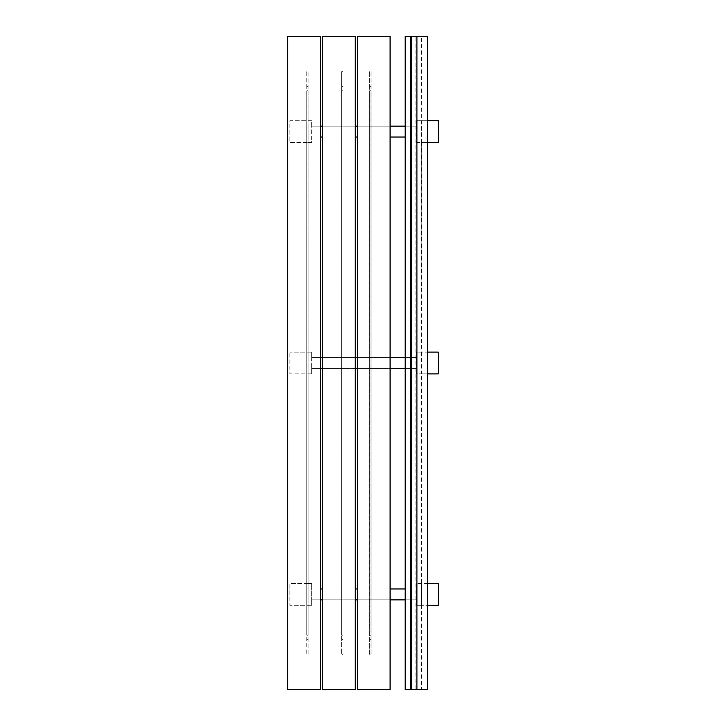 <?xml version="1.0" encoding="UTF-8"?>
<svg xmlns="http://www.w3.org/2000/svg" width="726" height="726" viewBox="0 0 726 726"><rect width="100%" height="100%" fill="white"/><g stroke="black" fill="none" stroke-linecap="round" stroke-linejoin="round"><path stroke-width="0.54" stroke-dasharray="3.63 2.72" d="M390.089 599.857L390.089 689.7L357.419 689.7L357.419 368.445L369.67 368.445L369.67 599.857L390.089 599.857L390.089 588.967L371.031 588.967L371.031 368.445L390.089 368.445L390.089 357.555L371.031 357.555L371.031 137.032L390.089 137.032L390.089 357.555M405.181 599.857L416.497 599.857L416.497 588.967L416.497 605.303L421.579 605.303L421.579 583.523L416.497 583.523L416.497 605.303L438.277 605.303L438.277 583.523L416.497 583.523L416.497 599.857L311.681 599.857L320.393 599.857L320.393 689.7L287.723 689.7L287.723 36.3L320.393 36.3L320.393 599.857M405.181 588.967L311.681 588.967L311.681 599.857L416.497 599.857L311.681 599.857L311.681 583.523L308.142 583.523L308.142 373.89L311.681 373.89L311.681 368.445L320.393 368.445M357.419 599.857L369.67 599.857L369.67 654.308L371.031 654.308L371.031 588.967L357.419 588.967M355.241 588.967L355.241 689.7L322.571 689.7L322.571 599.857L342.99 599.857L342.99 368.445L355.241 368.445L355.241 588.967L341.628 588.967L341.628 654.308L342.99 654.308L342.99 599.857L355.241 599.857M322.571 357.555L322.571 137.032L341.628 137.032L341.628 357.555L322.571 357.555L322.571 368.445L341.628 368.445L341.628 588.967L322.571 588.967L322.571 599.857M320.393 588.967L416.497 588.967L311.681 588.967L311.681 583.523L289.901 583.523L289.901 605.303L306.78 605.303L306.78 654.308L308.142 654.308L308.142 605.303L311.681 605.303L311.681 599.857L311.681 605.303L289.901 605.303L289.901 583.523L308.142 583.523L308.142 605.303L306.78 605.303L306.78 373.89L289.901 373.89L289.901 352.11L289.901 373.89L311.681 373.89L311.681 368.445L416.497 368.445L416.497 357.555L416.497 373.89L421.579 373.89L421.579 142.477L427.387 142.477L427.387 120.697L421.96 120.697L421.96 36.3L405.181 36.3M322.571 368.445L322.571 588.967M320.393 357.555L311.681 357.555L311.681 352.11L308.142 352.11L308.142 120.697L311.681 120.697L311.681 126.142L320.393 126.142M308.142 120.697L308.142 71.692L306.78 71.692L306.78 142.477L289.901 142.477L289.901 120.697L308.142 120.697M320.393 137.032L311.681 137.032L311.681 142.477L289.901 142.477L289.901 120.697L311.681 120.697L311.681 142.477L306.78 142.477L306.78 352.11L289.901 352.11L311.681 352.11L311.681 357.555L416.497 357.555L416.497 368.445L405.181 368.445M390.089 588.967L390.089 368.445M427.632 689.7L411.234 689.7L421.579 689.7L421.579 373.89L427.387 373.89L427.387 352.11L421.96 352.11L421.579 36.3M421.96 689.7L421.96 605.303L427.632 605.303M427.632 583.523L421.96 583.523L421.96 352.11L416.497 352.11L416.497 373.89L438.277 373.89L438.277 352.11L416.497 352.11L416.497 357.555L405.181 357.555M427.387 605.303L427.387 583.523M427.632 36.3L421.96 36.3M421.579 689.7L415.907 689.7L415.907 36.3M421.579 120.697L416.497 120.697L416.497 142.477L421.579 142.477L421.579 120.697M371.031 368.445L371.031 357.555L369.67 357.555L369.67 368.445L371.031 368.445M355.241 357.555L341.628 357.555L341.628 368.445L342.99 368.445L342.99 137.032L355.241 137.032L355.241 368.445M357.419 368.445L357.419 137.032L369.67 137.032L369.67 357.555L357.419 357.555M311.681 357.555L311.681 368.445L416.497 368.445L311.681 368.445L311.681 357.555L416.497 357.555L311.681 357.555M306.78 352.11L308.142 352.11L308.142 373.89L306.78 373.89L306.78 352.11M342.935 90.75L341.628 90.75L341.683 635.25L342.935 635.25L341.628 635.25L341.683 90.75L342.935 90.75L342.99 635.25L342.935 90.75M341.628 635.25L341.628 90.75L341.628 635.25M355.241 126.142L355.241 36.3L322.571 36.3L322.571 126.142L342.99 126.142L342.99 71.692L341.628 71.692L341.628 137.032L342.99 137.032L342.99 126.142L355.241 126.142L355.241 137.032M341.628 71.692L341.628 654.308M342.99 654.308L342.99 71.692M322.571 137.032L322.571 126.142M357.419 137.032L357.419 126.142L369.67 126.142L369.67 137.032L371.031 137.032L371.031 126.142L390.089 126.142L390.089 36.3L357.419 36.3L357.419 126.142M308.087 90.75L306.78 90.75L306.835 635.25L308.087 635.25L306.78 635.25L306.835 90.75L308.087 90.75L308.142 635.25L308.087 90.75M306.78 635.25L306.78 90.75L306.78 635.25M306.78 71.692L306.78 654.308M308.142 654.308L308.142 71.692M369.725 635.25L371.031 635.25L370.977 90.75L369.725 90.75L371.031 90.75L370.977 635.25L369.725 635.25L369.67 90.75L369.725 635.25M371.031 90.75L371.031 635.25L371.031 90.75M371.031 126.142L371.031 71.692L369.67 71.692L369.67 126.142L371.031 126.142M371.031 654.308L371.031 71.692M369.67 71.692L369.67 654.308M390.089 126.142L390.089 137.032M405.181 137.032L416.497 137.032L416.497 126.142L416.497 142.477L438.277 142.477L438.277 120.697L416.497 120.697L416.497 137.032L311.681 137.032L311.681 126.142L405.181 126.142M415.907 689.7L405.181 689.7M311.681 137.032L416.497 137.032L311.681 137.032M311.681 126.142L416.497 126.142L311.681 126.142M342.99 86.403L341.628 86.403M341.628 639.597L342.99 639.597M308.142 86.403L306.78 86.403M306.78 639.597L308.142 639.597M369.67 639.597L371.031 639.597M371.031 86.403L369.67 86.403"/><path stroke-width="1.09" d="M390.089 599.857L405.181 599.857M390.089 588.967L405.181 588.967M355.241 599.857L357.419 599.857M355.241 588.967L357.419 588.967M320.393 588.967L322.571 588.967M320.393 599.857L322.571 599.857M427.632 605.303L438.277 605.303L438.277 583.523L427.632 583.523M427.632 689.7L427.632 36.3L416.905 36.3L416.905 689.7L427.632 689.7M390.089 368.445L405.181 368.445M390.089 357.555L405.181 357.555M355.241 368.445L357.419 368.445M355.241 357.555L357.419 357.555M320.393 357.555L322.571 357.555M320.393 368.445L322.571 368.445M427.632 373.89L438.277 373.89L438.277 352.11L427.632 352.11M355.241 36.3L322.571 36.3L322.571 689.7L355.241 689.7L355.241 36.3M355.241 137.032L357.419 137.032M355.241 126.142L357.419 126.142M320.393 126.142L322.571 126.142M320.393 137.032L322.571 137.032M320.393 36.3L287.723 36.3L287.723 689.7L320.393 689.7L320.393 36.3M410.852 689.7L410.852 36.3L405.181 36.3L405.181 689.7L416.905 689.7M411.234 689.7L411.234 36.3L416.905 36.3M357.419 689.7L390.089 689.7L390.089 36.3L357.419 36.3L357.419 689.7M390.089 137.032L405.181 137.032M390.089 126.142L405.181 126.142M427.632 142.477L438.277 142.477L438.277 120.697L427.632 120.697"/></g></svg>
